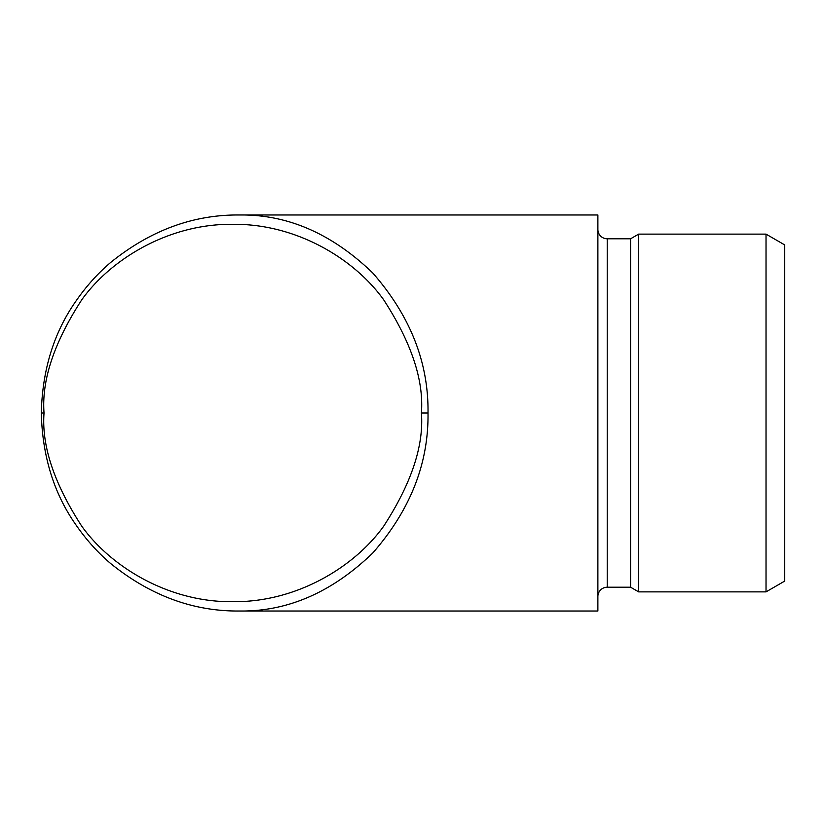 <?xml version="1.0" encoding="UTF-8"?>
<svg xmlns="http://www.w3.org/2000/svg" width="826" height="826" viewBox="0 0 826 826"><rect width="100%" height="100%" fill="white"/><g stroke="black" fill="none" stroke-linecap="round" stroke-linejoin="round"><path stroke-width="1.24" d="M239.323 611.023L597.879 611.023L597.879 214.977L239.323 214.977C287.479 214.295 331.959 233.624 372.743 272.972C410.233 315.78 428.663 362.459 428.013 413C428.663 463.541 410.233 510.22 372.743 553.028C331.959 592.376 287.479 611.705 239.323 611.023C193.336 611.436 150.528 595.67 110.901 563.735C97.912 552.79 86.172 539.708 75.682 524.51C53.835 493.287 42.374 456.117 41.3 413L44.036 413C41.517 445.792 54.093 483.53 81.774 526.214C110.725 566.729 168.669 602.433 232.726 601.689C296.771 602.433 354.715 566.729 383.667 526.214C411.348 483.53 423.924 445.792 421.405 413C423.924 380.208 411.348 342.47 383.667 299.786C354.715 259.271 296.771 223.567 232.726 224.311C168.669 223.567 110.725 259.271 81.774 299.786C54.093 342.47 41.517 380.208 44.036 413M766.022 591.881L784.7 581.091L784.7 244.909L766.022 234.119L638.663 234.119L638.663 591.881L766.022 591.881L766.022 234.119M638.663 591.881L630.579 587.203L630.579 238.797L638.663 234.119M630.579 238.797L607.224 238.797A9.344 9.344 0 0 1 597.879 229.452M630.579 587.203L607.224 587.203L607.224 238.797M597.879 596.548A9.344 9.344 0 0 1 607.224 587.203M428.013 413L421.405 413M239.323 214.977C193.336 214.564 150.528 230.33 110.901 262.265C97.912 273.21 86.172 286.292 75.682 301.49C53.835 332.713 42.374 369.883 41.3 413"/></g></svg>
